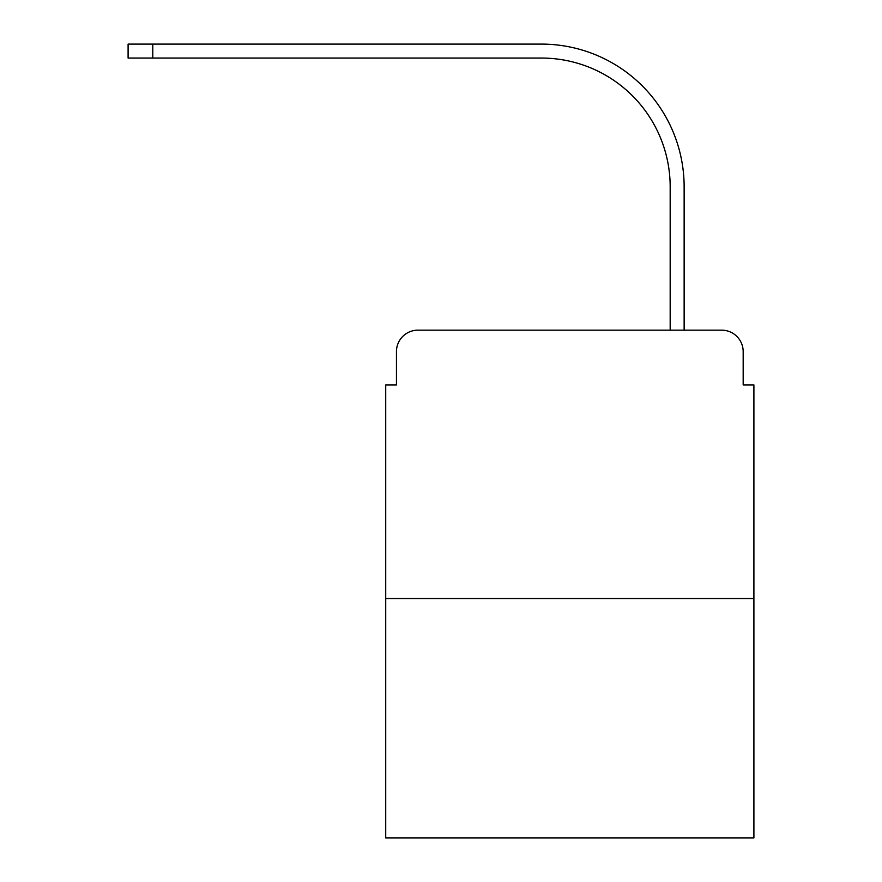<?xml version="1.0" encoding="UTF-8"?>
<svg xmlns="http://www.w3.org/2000/svg" width="882" height="882" viewBox="0 0 882 882"><rect width="100%" height="100%" fill="white"/><g stroke="black" fill="none" stroke-linecap="round" stroke-linejoin="round"><path stroke-width="1.32" d="M396.448 351.642L396.448 384.916L396.448 351.642A21.466 21.466 0 0 1 417.925 330.166L670.177 330.166L670.177 186.863A128.816 128.816 0 0 0 541.361 58.058A128.816 128.816 0 0 1 670.177 186.863A128.816 128.816 0 0 0 541.361 58.058A128.816 128.816 0 0 1 670.177 186.863A128.816 128.816 0 0 0 541.361 58.058A128.816 128.816 0 0 1 670.177 186.863M753.901 598.525L385.721 598.525L385.721 837.9L753.901 837.9L753.901 384.916L743.173 384.916L743.173 351.642A21.466 21.466 0 0 0 721.697 330.166L417.925 330.166M385.721 598.525L385.721 384.916L396.448 384.916M684.134 330.166L684.134 186.863L684.134 330.166L684.134 186.863L684.134 330.166L684.134 186.863L684.134 330.166L721.697 330.166M743.173 384.916L743.173 351.642M128.099 44.1L152.784 44.1L152.784 58.058L128.099 58.058L128.099 44.1M684.134 186.863A142.763 142.763 0 0 0 541.361 44.1L152.784 44.1M152.784 58.058L541.361 58.058"/></g></svg>

